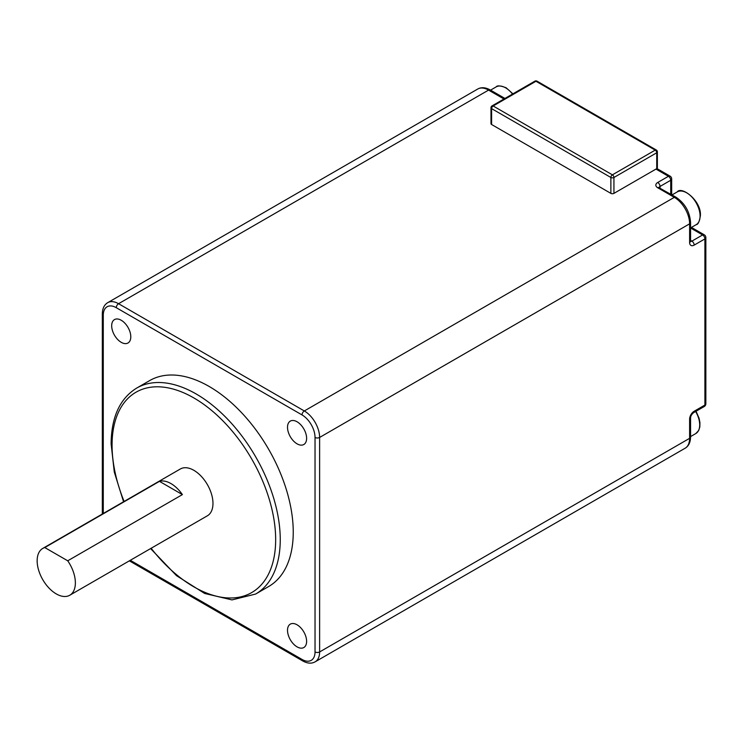 <?xml version="1.0" encoding="UTF-8"?>
<svg xmlns="http://www.w3.org/2000/svg" width="743" height="743" viewBox="0 0 743 743"><rect width="100%" height="100%" fill="white"/><g stroke="black" fill="none" stroke-linecap="round" stroke-linejoin="round"><path stroke-width="1.11" d="M111.682 325.778A13.513 7.801 -120 0 0 117.58 339.375A13.513 7.801 -120 0 0 128 342.997A13.513 7.801 -120 0 0 130.796 336.811A13.513 7.801 -120 0 0 124.898 323.214A13.513 7.801 -120 0 0 114.487 319.592A13.513 7.801 -120 0 0 111.682 325.778M287.513 427.29A13.513 7.801 -120 0 0 293.411 440.887A13.513 7.801 -120 0 0 303.822 444.509A13.513 7.801 -120 0 0 306.618 438.324A13.513 7.801 -120 0 0 300.72 424.727A13.513 7.801 -120 0 0 290.309 421.105A13.513 7.801 -120 0 0 287.513 427.29M150.597 548.575L176.528 575.676L204.631 593.453L231.983 599.907L255.62 594.056L268.613 586.552A118.917 68.662 -120 0 0 293.244 532.109A118.917 68.662 -120 0 0 241.336 412.43A118.917 68.662 -120 0 0 149.696 380.574L136.693 388.078C119.902 398.489 111.376 417.074 111.116 443.84L114.292 472.093L123.57 501.766M287.513 630.315A13.513 7.801 -120 0 0 293.411 643.912A13.513 7.801 -120 0 0 303.822 647.534A13.513 7.801 -120 0 0 306.618 641.348A13.513 7.801 -120 0 0 300.72 627.751A13.513 7.801 -120 0 0 290.309 624.129A13.513 7.801 -120 0 0 287.513 630.315M69.777 595.236L207.381 515.8A27.027 15.603 -120 0 0 212.972 503.42A27.027 15.603 -120 0 0 201.177 476.226A27.027 15.603 -120 0 0 180.345 468.982L42.75 548.427A27.027 15.603 -120 0 0 37.15 560.798A27.027 15.603 -120 0 0 48.945 588.001A27.027 15.603 -120 0 0 69.777 595.236A27.027 15.603 -120 0 0 75.368 582.865A27.027 15.603 -120 0 0 67.724 560.798L182.397 494.597A27.027 15.603 -120 0 0 159.466 481.353L44.794 547.563A27.027 15.603 -120 0 0 42.75 548.427M159.466 481.353L182.397 494.597M44.794 547.563L67.724 560.798M657.369 151.888A2.164 2.164 0 0 0 656.292 150.012A2.164 1.245 120 0 0 655.215 150.123A2.164 1.245 60 0 1 656.738 152.77A2.164 1.245 0 0 0 657.369 151.888L657.369 167.769A2.164 1.245 180 0 1 656.738 168.652L613.932 193.375A2.164 1.245 180 0 1 610.876 193.375L491.615 124.518A2.164 1.245 180 0 1 490.984 123.635L490.984 107.754A2.164 1.245 0 0 0 491.615 108.636L491.615 124.518M656.738 168.652L656.738 152.77L613.932 177.484A2.164 1.245 -120 0 0 612.399 174.837A2.164 1.245 120 0 0 610.876 177.484A2.164 1.245 0 0 0 613.932 177.484L613.932 193.375M610.876 193.375L610.876 177.484L491.615 108.636A2.164 1.245 -60 0 1 493.148 105.98L612.399 174.837L655.215 150.123L535.954 81.266A2.164 1.245 -60 0 1 537.04 81.163A2.164 2.164 0 0 0 534.876 81.163A2.164 1.245 60 0 1 535.954 81.266L493.148 105.98A2.164 1.245 -120 0 0 492.061 105.877A2.164 2.164 0 0 0 490.984 107.754M656.914 168.54L670.056 176.128A3.241 1.876 120 0 0 668.44 176.295A3.241 1.876 60 0 1 670.725 180.261L670.725 194.174M670.056 176.128A3.241 3.241 0 0 1 671.681 178.942A3.241 1.876 180 0 1 670.725 180.261L660.025 186.447A3.241 1.876 -120 0 0 657.731 182.472L668.44 176.295L655.976 169.098M691.436 227.404L704.225 234.788A3.241 1.876 120 0 0 702.609 234.946A3.241 1.876 60 0 1 704.903 238.921L694.194 245.097A3.241 1.876 -120 0 0 691.9 241.131A3.241 1.876 -60 0 1 690.572 241.401M704.225 234.788A3.241 3.241 0 0 1 705.85 237.593A3.241 1.876 180 0 1 704.903 238.921L704.903 405.046A3.241 1.876 60 0 1 704.225 406.532A3.241 3.241 0 0 0 705.85 403.728A3.241 1.876 180 0 1 704.903 405.046L694.194 411.223A6.483 3.743 -60 0 0 689.615 419.173A3.241 1.876 0 0 0 690.563 417.845C690.684 415.996 691.677 414.288 693.525 412.709A3.241 1.876 -120 0 0 694.194 411.223M130.304 560.296L302.029 659.44A18.38 10.616 -120 0 0 315.032 651.945L315.032 437.441A18.38 10.616 -120 0 0 302.029 414.928L116.27 307.686A18.38 10.616 -120 0 0 103.277 315.19L103.277 513.478L103.277 315.19A3.241 1.876 180 0 1 102.33 313.862L102.33 514.026M255.62 594.056A118.917 68.662 -120 0 0 280.25 539.613A118.917 68.662 -120 0 0 228.333 419.934A118.917 68.662 -120 0 0 136.693 388.078M151.135 548.269A115.676 66.786 -120 0 0 233.841 597.874A115.676 66.786 -120 0 0 275.662 539.613A115.676 66.786 -120 0 0 193.867 397.942A115.676 66.786 -120 0 0 112.063 445.168A115.676 66.786 -120 0 0 124.109 501.451M315.032 437.441A3.241 1.876 0 0 0 319.62 437.441A21.621 12.482 -120 0 0 304.324 410.963L118.564 303.711A21.621 12.482 -120 0 0 107.754 302.642C104.234 304.76 102.423 308.494 102.33 313.862M302.029 414.928A3.241 1.876 -60 0 1 304.324 410.963L674.319 197.341L657.731 187.765A6.483 3.743 180 0 1 657.731 182.472M116.27 307.686A3.241 1.876 -60 0 1 118.564 303.711L488.56 90.098A21.621 12.482 -120 0 0 477.749 89.021L107.754 302.642M503.977 98.995L488.56 90.098A3.241 1.876 -60 0 1 490.185 89.931C485.485 87.34 481.343 87.033 477.749 89.021M659.125 187.45A3.241 1.876 180 0 1 660.025 186.447L660.025 187.998M690.563 227.99L702.609 234.946L691.9 241.131L690.563 240.351M315.032 651.945A3.241 1.876 0 0 0 319.62 651.945L319.62 437.441L689.615 223.829A21.621 12.482 -120 0 0 674.319 197.341A3.241 1.876 -60 0 1 675.944 197.183L659.078 187.765M694.194 245.097A6.483 3.743 -60 0 1 689.615 242.45L689.615 223.829A3.241 1.876 0 0 0 690.563 222.501C689.755 211.718 684.879 203.276 675.944 197.183M302.029 659.44A3.241 1.876 120 0 0 302.707 660.926C307.398 663.527 311.549 663.824 315.134 661.837A21.621 12.482 -120 0 0 319.62 651.945L689.615 438.324L689.615 419.173M685.13 448.224A21.621 12.482 -120 0 0 689.615 438.324A3.241 1.876 0 0 0 690.563 437.005C690.461 442.364 688.65 446.106 685.13 448.224L315.134 661.837M695.643 411.492A18.919 10.922 60 0 1 695.782 433.568L690.563 436.587M657.731 187.765A3.241 1.876 -60 0 1 659.357 187.607M690.284 241.289L690.563 241.131A3.241 1.876 180 0 1 689.615 242.45M677.245 191.908A18.919 10.922 60 0 1 691.826 196.969A18.919 10.922 60 0 1 700.082 216.018A18.919 10.922 60 0 1 696.163 224.674C698.039 224.618 699.451 221.581 700.398 215.572C701.476 200.61 681.405 185.759 677.245 191.908L672.025 194.917M490.547 90.144L496.148 86.903A18.919 10.922 60 0 1 505.611 87.841A18.919 10.922 60 0 1 512.521 94.064M656.292 150.012L537.04 81.163M534.876 81.163L492.061 105.877M671.681 178.942L671.681 194.722M690.563 437.005L690.563 417.845M129.347 560.844L302.707 660.926M693.525 412.709L704.225 406.532M705.85 237.593L705.85 403.728M696.042 411.26L699.07 418.235L699.934 422.665L699.822 427.002L698.699 430.476L695.782 433.568M690.563 241.131L690.563 222.501M690.563 227.906L696.163 224.674M504.934 98.447L490.185 89.931M496.148 86.903C497.16 85.315 500.494 85.612 506.15 87.795L512.911 93.841"/></g></svg>
